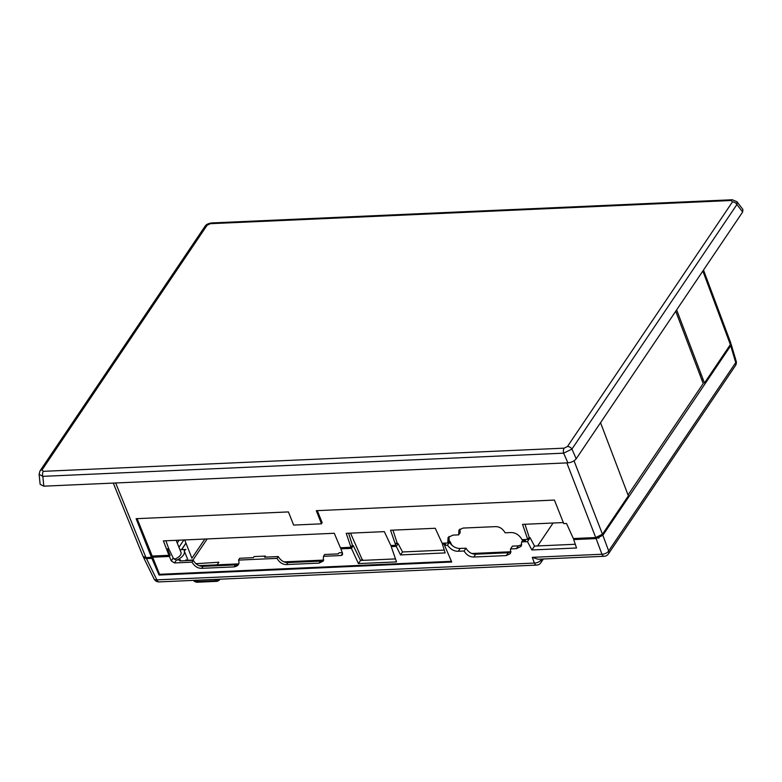 <?xml version="1.0" encoding="UTF-8"?>
<svg xmlns="http://www.w3.org/2000/svg" width="782" height="782" viewBox="0 0 782 782"><rect width="100%" height="100%" fill="white"/><g stroke="black" fill="none" stroke-linecap="round" stroke-linejoin="round"><path stroke-width="1.17" d="M210.358 223.691A4.027 2.023 -92.5 0 1 211.463 222.948L732.284 199.762A4.027 2.023 87.5 0 0 731.18 200.505L210.358 223.691L207.044 225.324L42.052 469.914L43.303 471.341L564.125 448.154L567.439 446.522A4.027 2.884 34 0 1 571.935 449.083L576.207 458.77C574.301 461.116 571.534 462.475 567.908 462.846L563.636 453.159L42.814 476.355L39.1 474.312L40.146 484.361M43.303 471.341A4.027 2.023 87.5 0 0 42.814 476.355L43.841 486.179L567.908 462.846M43.841 486.179L40.156 484.361M732.284 199.762L737.015 201.746L742.9 209.459L742.656 212.01L736.927 204.493L571.935 449.083L563.636 453.159A4.027 2.023 87.5 0 1 564.125 448.154M576.207 458.77L742.656 212.01M737.015 201.746L736.927 204.493A4.027 2.884 34 0 0 732.431 201.932L731.18 200.505M42.052 469.914A4.027 2.884 -146 0 0 39.99 470.94L39.1 474.312M207.044 225.324A4.027 2.884 -146 0 0 204.982 226.35C205.989 224.63 208.149 223.486 211.463 222.948M675.716 311.246L703.213 383.522L628.034 494.967M701.024 373.972L700.105 375.34M348.596 533.226L352.389 545.132L350.942 547.292L346.231 533.334L384.324 531.633L390.844 545.513L395.741 545.289L390.541 530.255L435.242 528.27L442.133 543.226L447.754 542.982L448.076 537.508L452.866 535.132L458.663 534.878L458.907 530.118L463.012 528.075L495.534 526.628C499.512 526.609 502.709 528.671 505.113 532.806L510.91 532.552C515.504 532.522 519.219 534.888 522.053 539.668L527.742 539.414L522.542 524.38L563.343 522.562M137.114 518.652L152.197 556.051L168.932 555.308L163.389 540.89L334.276 533.275L340.395 547.762L350.942 547.292M459.914 529.072L460.207 532.581L458.663 534.878M448.985 536.501L449.21 540.821L447.754 542.982M524.947 524.272L529.199 537.263L527.742 539.414M317.287 510.626L322.204 522.806L321.128 522.855M165.872 540.773L168.804 548.827L166.478 548.935M149.626 549.678L148.424 549.736M392.945 530.147L397.197 543.138L395.027 543.236M574.037 460.793L602.463 534.223L628.366 495.827L600.537 422.691M676.645 309.877L704.465 383.004L730.368 344.608L702.852 271.022M730.73 342.878L730.368 344.608M602.463 534.223L595.718 537.537L566.833 462.895M115.668 482.983L145.951 557.566L151.434 557.322L136.117 518.691L288.421 511.917L293.641 525.074L321.51 523.832L316.29 510.675L554.418 500.069L563.754 523.598L566.51 523.481L573.343 538.534L595.718 537.537M145.951 557.566L143.047 556.422L113.273 483.09M265.851 557.107L265.342 556.08L264.619 557.155L278.245 556.549C280.718 560.586 283.944 562.59 287.932 562.571L320.454 561.124L323.738 559.99M443.247 543.177L442.485 544.311L445.144 552.923L400.521 554.917L396.269 546.374L391.235 546.598L396.523 561.896L358.439 563.587L360.541 560.469L353.269 545.631L351.421 548.368L340.825 548.837L342.545 553.294L342.448 554.849L341.079 555.523L323.465 556.305L324.696 554.487L338.323 553.881L339.046 552.796L342.291 552.649M180.896 560.889L180.398 559.863L179.674 560.938L193.301 560.332C195.774 564.369 198.999 566.373 202.988 566.354L235.509 564.897L238.793 563.773M323.465 556.305L323.22 561.065L319.115 563.108L286.593 564.555C282.615 564.575 279.418 562.512 277.014 558.377L238.52 560.088L239.751 558.27L253.378 557.654L254.101 556.579L265.342 556.08M235.402 565.063L238.207 564.946M193.301 560.332L192.069 562.16L174.454 562.942L171.278 560.919L169.401 556.471L152.656 557.214L159.548 574.311L451.439 561.32M180.398 559.863L176.409 560.039L173.203 558.074L168.746 548.661M238.52 560.088C239.82 563.754 238.373 566.012 234.17 566.891L201.648 568.338C197.67 568.348 194.474 566.295 192.069 562.16M234.17 566.891L235.509 564.897M277.014 558.377L278.245 556.549M340.825 548.837L341.597 547.703M343.308 547.625L343.748 548.71M358.439 563.587L351.421 548.368M395.497 558.915L360.541 560.469M391.235 546.598L391.997 545.465M393.649 545.386L394.05 546.471M400.521 554.917L402.515 551.965L398.116 543.637L395.213 543.764M396.269 546.374L398.116 543.637M444.274 550.098L402.515 551.965M444.841 543.109L445.202 544.194M151.61 554.614L150.721 554.653L151.513 556.276M152.265 557.801L155.804 565.015M169.45 553.812L168.374 553.861M238.657 563.881L199.097 565.64M323.601 560.098L284.042 561.857M347.394 548.544L346.934 547.468M188.609 573.02L211.981 571.984M217.113 564.839L218.872 562.229L195.871 563.695M730.808 343.581L730.711 345.742L602.854 535.279L596.119 538.593L573.705 539.59L576.52 547.987L531.887 549.971L527.488 541.652L530.118 537.752L528.827 537.811M152.656 557.214L151.874 558.368L146.459 558.612L143.595 557.556L154.044 578.895A5.376 2.659 -26.1 0 0 156.869 579.863A5.376 2.698 87.5 0 0 159.117 581.906L536.638 565.093A5.376 2.698 -92.5 0 1 534.389 563.06L532.268 557.351L538.016 559.228L604.193 556.285A5.376 2.698 -92.5 0 1 601.944 554.243A5.376 2.942 -20.4 0 0 608.679 550.939L735.725 362.604A5.376 2.542 -16.6 0 0 736.145 361.049L731.102 344.1M350.414 547.312L350.893 548.387M353.269 545.631L352.017 545.689M451.976 545.425L449.963 541.33L448.839 541.379M511.037 551.75L471.79 553.5M524.976 539.541L525.787 541.721M575.269 544.272L534.517 546.08L530.118 537.752M577.224 538.358L577.575 539.414M598.377 538.182L597.976 537.126M449.298 542.522L449.376 542.395C452.514 546.559 456.121 548.573 460.197 548.446L465.994 548.192C468.467 552.219 471.702 554.233 475.691 554.203L508.212 552.757L511.017 551.965M523.187 539.619L521.643 541.906L521.105 546.354L516.345 548.681L510.548 548.935L512.454 546.119L518.241 545.865L521.78 544.771M523.705 541.818L523.666 539.6M524.683 541.77L523.872 539.59M510.548 548.935L510.392 553.578L506.316 555.572L473.794 557.019C469.806 557.038 466.571 555.034 464.097 551.007L458.301 551.261C454.225 551.388 450.618 549.375 447.48 545.21L449.376 542.395M464.097 551.007L465.994 548.192M531.887 549.971L534.517 546.08M574.457 538.485L573.705 539.59M151.024 556.295L170.095 555.445L167.905 549.902L168.619 548.837M170.095 555.445L169.401 556.471M445.769 545.289L445.329 544.184L442.485 544.311M150.193 551.085L149.421 552.239M143.595 557.556L143.458 556.97M188.657 573.089L172.46 573.744M354.989 565.611L212.303 571.965M362.222 560.391L362.682 559.716L361.978 559.14M451.468 561.388L358.811 565.445M178.951 547.263L183.868 539.971M185.94 543.099L181.522 549.648M189.606 560.499A13.411 6.5 -21.3 0 0 189.479 560.176L192.968 560.02L207.191 538.935M447.48 545.21L444.547 545.337L451.732 562.014L159.059 575.044L151.874 558.368M527.488 541.652L521.643 541.906M146.459 558.612L156.869 579.863L534.389 563.06A5.376 2.942 -20.4 0 0 541.124 559.746L541.584 559.071M540.88 559.101L541.124 559.746A5.376 3.851 34 0 1 540.851 562.727L543.373 558.993M702.832 378.703L701.904 380.072M598.689 536.882L599.08 537.948M725.882 352.897L725.54 351.763M177.025 560.01A11.886 5.757 158.7 0 0 184.269 551.017A11.886 5.757 158.7 0 0 184.141 550.753L185.901 549.453L179.928 549.717M185.53 560.684A12.004 5.816 -21.3 0 0 186.155 559.677L186.556 560.635M188.071 560.567A12.072 5.855 -21.3 0 0 187.866 559.726A12.072 5.855 -21.3 0 0 187.817 559.609M537.625 545.944L553.089 523.021L537.615 545.944M194.483 580.322A2.688 1.926 -146 0 0 196.262 581.593M193.447 580.371L194.542 581.466A2.688 1.359 -45.2 0 0 195.647 581.622L216.213 580.713L215.842 579.374M194.347 580.332L195.647 581.622A2.688 1.349 -92.5 0 0 196.556 582.238L217.132 581.329A2.688 1.349 -92.5 0 1 216.213 580.713A2.688 2.043 -15.9 0 0 219.419 579.218M218.178 580.361L217.865 580.831A2.688 1.926 -146 0 0 219.234 580.146A2.688 1.926 -146 0 0 219.478 579.218M216.35 580.899L217.865 580.831A2.688 1.349 -92.5 0 1 217.132 581.329M184.689 539.942L191.913 558.221L204.855 539.042M174.249 559.326A8.338 4.047 -21.3 0 0 180.984 552.336L176.155 540.323M361.274 560.44L362.046 559.296L350.512 533.138M350.287 547.322L350.766 548.397M348.195 548.514L347.736 547.429M567.439 446.522L732.431 201.932M174.454 562.942L176.409 560.039M201.648 568.338L202.988 566.354M286.593 564.555L287.932 562.571M319.115 563.108L320.454 561.124M342.555 553.333L341.079 555.523M171.278 560.919L173.203 558.074M602.854 535.279L608.679 550.939A5.376 3.851 34 0 1 608.406 553.92L735.451 365.585A5.376 3.851 -146 0 0 735.725 362.604L730.711 345.742M729.205 346.338L729.538 347.472M458.301 551.261L460.197 548.446M473.794 557.019L475.691 554.203M506.316 555.572L508.212 552.757M516.345 548.681L518.241 545.865M532.268 557.351L601.944 554.243L596.119 538.593M179.137 540.186L177.24 543.001M158.267 571.124L157.72 571.935M164.709 574.79L165.198 574.066M181.678 549.638L185.989 543.236M541.496 559.071L541.095 559.668M197.426 581.544L198.364 580.156M39.99 470.94L204.982 226.35M730.74 342.897L703.507 270.054M154.044 578.895A5.376 5.376 0 0 0 159.117 581.906M536.638 565.093A5.376 5.376 0 0 0 540.851 562.727M604.193 556.285A5.376 5.376 0 0 0 608.406 553.92M735.451 365.585A5.376 5.376 0 0 0 736.145 361.049M184.269 551.017L187.866 559.726M219.234 580.146L219.879 579.198"/></g></svg>
